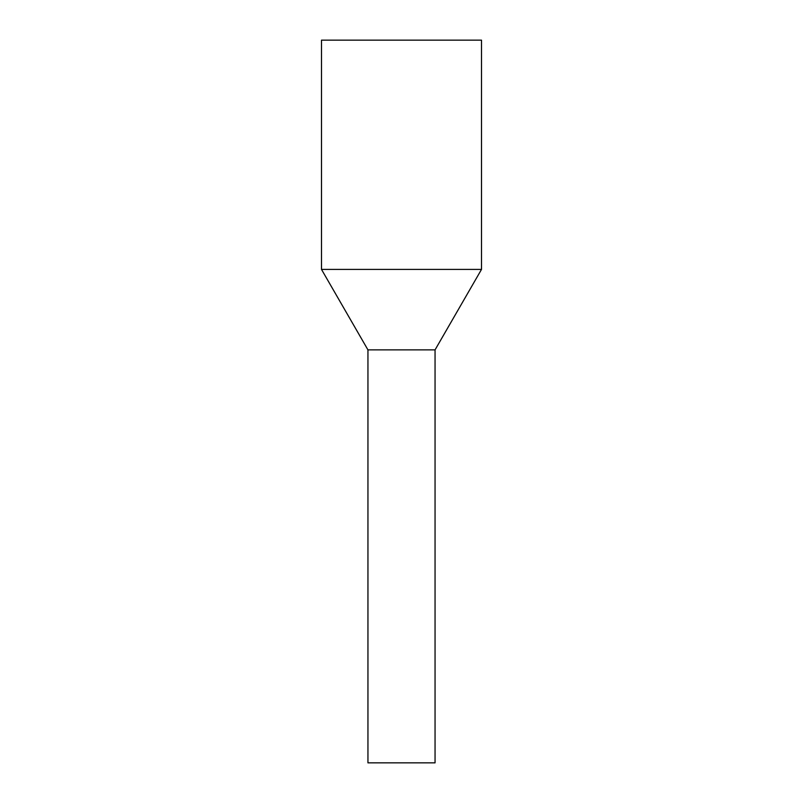 <?xml version="1.0" encoding="UTF-8"?>
<svg xmlns="http://www.w3.org/2000/svg" width="803" height="803" viewBox="0 0 803 803"><rect width="100%" height="100%" fill="white"/><g stroke="black" fill="none" stroke-linecap="round" stroke-linejoin="round"><path stroke-width="1.2" d="M435.055 762.85L367.945 762.85L367.945 349.877L385.41 349.877L367.945 349.877L321.491 269.406L481.509 269.406L435.055 349.877L385.41 349.877L435.055 349.877L435.055 762.85M481.509 269.406L481.509 40.15L321.491 40.15L321.491 269.406"/></g></svg>
